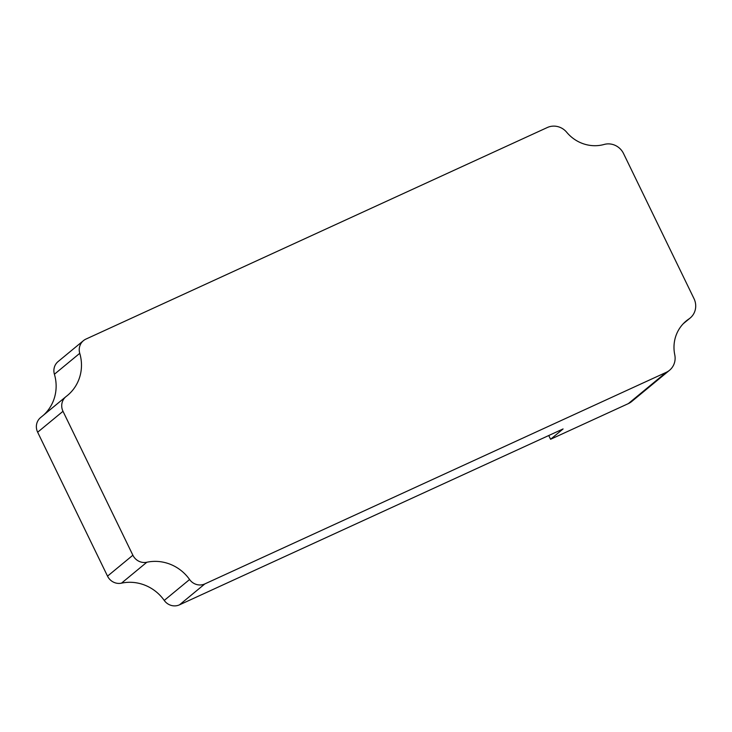 <?xml version="1.0" encoding="UTF-8"?>
<svg xmlns="http://www.w3.org/2000/svg" width="732" height="732" viewBox="0 0 732 732"><rect width="100%" height="100%" fill="white"/><g stroke="black" fill="none" stroke-linecap="round" stroke-linejoin="round"><path stroke-width="1.1" d="M669.533 370.273L631.67 401.529A16.571 15.82 -129.5 0 1 628.34 403.616L550.574 439.273L563.091 428.943L179.496 604.833A12.517 11.95 -129.5 0 1 164.243 600.432L189.588 579.515A12.517 11.95 -129.5 0 0 204.841 583.916L666.202 372.359A16.571 15.82 -129.5 0 0 669.533 370.273A16.571 15.82 -129.5 0 0 674.767 354.819A36.28 34.633 -129.5 0 1 686.195 320.982A36.28 34.633 -129.5 0 1 688.894 318.978A16.571 15.82 -129.5 0 0 690.13 318.054A16.571 15.82 -129.5 0 0 694.009 298.656L623.536 153.537A16.571 15.82 -129.5 0 0 604.156 144.451A36.28 34.633 -129.5 0 1 566.696 132.263A16.571 15.82 -129.5 0 0 547.316 127.524L85.955 339.081A12.517 11.95 -129.5 0 0 83.439 340.655A12.517 11.95 -129.5 0 0 79.751 353.318A41.605 39.72 -129.5 0 1 67.472 395.436A41.605 39.72 -129.5 0 1 66.283 396.378A12.517 11.95 -129.5 0 0 65.926 396.662A12.517 11.95 -129.5 0 0 62.998 411.302L132.876 555.222A12.517 11.95 -129.5 0 0 146.821 562.249A41.605 39.72 -129.5 0 1 189.588 579.515M65.926 396.662L40.58 417.579A12.517 11.95 -129.5 0 0 37.652 432.219L107.531 576.139A12.517 11.95 -129.5 0 0 121.475 583.166A41.605 39.72 -129.5 0 1 164.243 600.432M83.439 340.655L58.093 361.571A12.517 11.95 -129.5 0 0 54.406 374.244A41.605 39.72 -129.5 0 1 43.435 415.227M550.574 439.273L548.744 435.522M683.715 323.251L688.894 318.978M628.34 403.616L666.202 372.359M179.496 604.833L204.841 583.916M121.475 583.166L146.821 562.249M107.531 576.139L132.876 555.222M37.652 432.219L62.998 411.302M54.406 374.244L79.751 353.318M683.231 323.745L690.13 318.054"/></g></svg>
